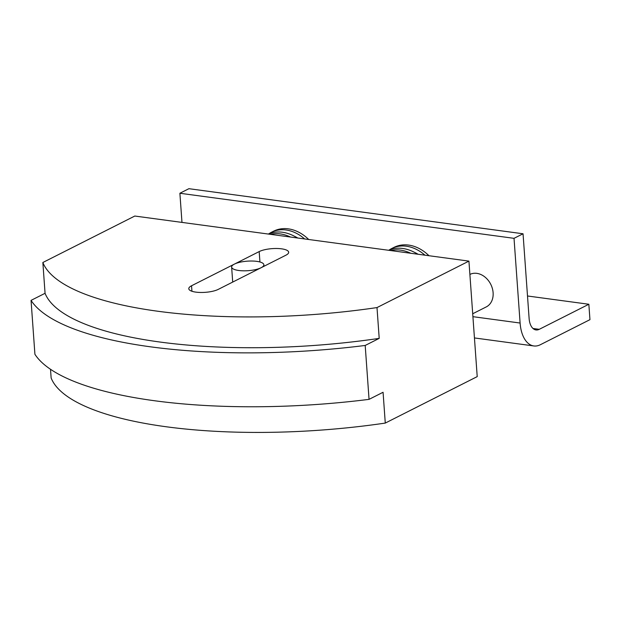 <?xml version="1.0" encoding="UTF-8"?>
<svg xmlns="http://www.w3.org/2000/svg" width="621" height="621" viewBox="0 0 621 621"><rect width="100%" height="100%" fill="white"/><g stroke="black" fill="none" stroke-linecap="round" stroke-linejoin="round"><path stroke-width="0.93" d="M304.632 238.953A38.386 29.955 -116.8 0 0 286.079 229.995A38.386 29.955 -116.8 0 0 271.385 232.308L273.644 231.167A38.386 29.955 63.2 0 1 288.33 228.854A38.386 29.955 63.2 0 1 308.691 239.496M424.919 255.177A38.386 29.955 -116.8 0 0 406.367 246.219A38.386 29.955 -116.8 0 0 391.68 248.54L393.931 247.399A38.386 29.955 63.2 0 1 408.618 245.085A38.386 29.955 63.2 0 1 428.979 255.728M469.887 274.443A18.18 14.19 63.2 0 1 475.997 273.271A14.143 11.038 63.2 0 1 476.827 273.349A18.18 14.19 63.2 0 1 477.665 273.496A18.18 14.19 63.2 0 1 492.484 288.912A18.18 14.19 63.2 0 1 486.274 306.906L472.705 313.76M218.274 289.37A16.162 4.774 175.9 0 1 200.358 292.46A16.162 4.774 175.9 0 1 188.792 288.726A16.162 4.774 175.9 0 1 191.54 285.769L259.182 251.583A16.162 4.774 175.9 0 1 277.106 248.501A16.162 4.774 175.9 0 1 288.672 252.235A16.162 4.774 175.9 0 1 285.916 255.192L218.274 289.37M268.544 234.086A38.386 28.085 52.8 0 1 282.361 232.238A38.386 28.085 52.8 0 1 297.405 237.975M290.519 237.043A38.386 28.085 -127.2 0 0 280.172 233.9A38.386 28.085 -127.2 0 0 270.399 234.334M388.839 250.31A38.386 28.085 52.8 0 1 402.656 248.462A38.386 28.085 52.8 0 1 417.692 254.206M410.807 253.275A38.386 28.085 -127.2 0 0 400.46 250.131A38.386 28.085 -127.2 0 0 390.687 250.558M294.354 236.205A34.341 26.804 63.2 0 1 297.777 238.029M414.642 252.429A34.341 26.804 63.2 0 1 418.065 254.253M234.381 264.119A16.162 4.774 175.9 0 1 252.305 261.03A16.162 4.774 175.9 0 1 263.871 264.763A16.162 4.774 175.9 0 1 261.115 267.721A16.162 4.774 175.9 0 1 243.199 270.81A16.162 4.774 175.9 0 1 231.633 267.077A16.162 4.774 175.9 0 1 234.381 264.119M475.997 273.271A18.18 14.19 63.2 0 1 476.827 273.356A14.143 11.038 63.2 0 1 477.665 273.496M523.045 233.775L529.115 318.48A16.162 8.904 97.7 0 0 535.977 329.937A16.162 8.904 97.7 0 0 539.245 329.324L588.848 304.259L589.95 319.66L540.348 344.725A32.323 17.815 -82.3 0 1 533.819 345.951A32.323 17.815 -82.3 0 1 520.103 323.036L514.025 238.332L523.045 233.775L188.908 188.691L179.888 193.255L181.976 222.403M527.508 295.984L588.848 304.259M391.68 248.54A38.386 29.955 -116.8 0 0 388.746 250.302M271.385 232.308A38.386 29.955 -116.8 0 0 268.458 234.07M377.001 307.574L379.206 338.375A265.858 78.549 175.9 0 1 45.061 293.298L42.857 262.497A265.858 78.549 -4.1 0 0 377.001 307.574L468.933 261.115L477.215 376.621L385.276 423.08A265.858 78.549 175.9 0 1 51.139 377.995L50.511 369.278M379.206 338.375L365.195 345.455A282.827 83.563 175.9 0 1 31.05 300.378L45.061 293.298M31.05 300.378L34.916 354.28A282.827 83.563 -4.1 0 0 369.053 399.357L383.072 392.278L385.276 423.08M365.195 345.455L369.053 399.357M179.888 193.255L514.025 238.332M468.933 261.115L134.796 216.038L42.857 262.497M191.936 291.257L191.54 285.769M259.935 261.992L259.182 251.583M532.989 328.478L539.245 329.324M472.915 316.671L520.103 323.036M263.871 264.763L263.979 266.277M231.633 267.077L232.704 282.081M474.444 337.94L533.819 345.951"/></g></svg>

